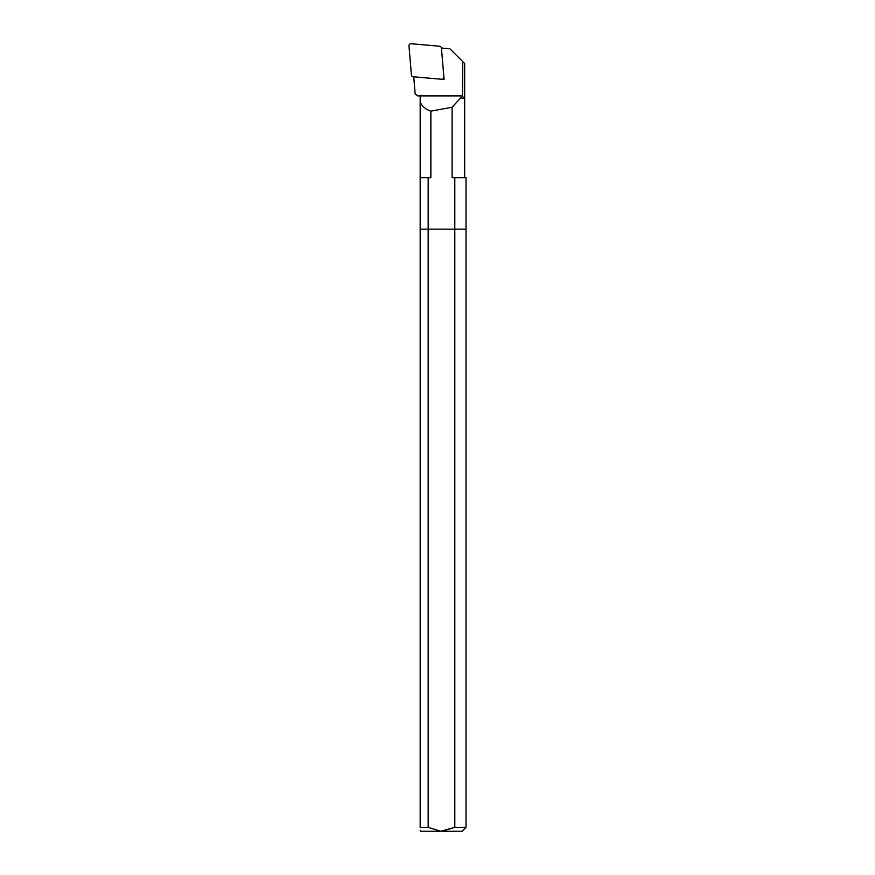 <?xml version="1.0" encoding="UTF-8"?>
<svg xmlns="http://www.w3.org/2000/svg" width="875" height="875" viewBox="0 0 875 875"><rect width="100%" height="100%" fill="white"/><g stroke="black" fill="none" stroke-linecap="round" stroke-linejoin="round"><path stroke-width="1.31" d="M441.405 48.103A2.056 2.023 -85 0 0 439.567 46.233L411.173 43.75A2.056 2.023 -85 0 0 408.975 45.981L411.414 74.9A2.056 2.023 -85 0 0 413.252 76.77L441.645 79.253A2.056 2.023 -85 0 0 443.844 77.022L441.448 48.125M442.116 48.114L440.803 46.802M413.722 76.814L415.177 94.052L417.627 95.878L420.175 95.878L420.175 229.163L428.17 229.163L420.175 229.163L420.175 827.334L428.17 827.334L428.17 229.163L466.025 229.163L454.803 229.163L454.803 827.334L466.025 827.334L466.025 177.647L454.803 177.647L454.803 229.163L428.17 229.163L428.17 177.647L430.861 177.647L430.861 111.147L452.113 107.242L452.113 177.647L454.803 177.647M420.175 830.55L420.864 831.25L440.759 831.25L428.17 827.334M420.175 827.334C420.175 831.534 420.175 831.534 420.175 827.334M440.759 831.25L454.803 827.334L442.214 831.25L462.109 831.25L466.025 827.334M420.175 177.647L428.17 177.647M420.175 95.889L462.525 95.889L452.113 107.242M442.192 79.231L444.084 79.395L441.438 48.048L449.936 48.792L462.744 61.6L462.525 95.889M415.177 94.052L416.303 94.697M464.669 177.647L464.669 98.263L462.306 96.392M420.175 102.2C422.406 106.597 425.972 109.583 430.861 111.147M417.627 95.878L416.238 94.697M462.744 61.6L464.669 63.525L462.744 61.6M464.669 63.525L464.669 98.263L460.797 98.263M443.975 78.192L442.958 78.903"/></g></svg>
